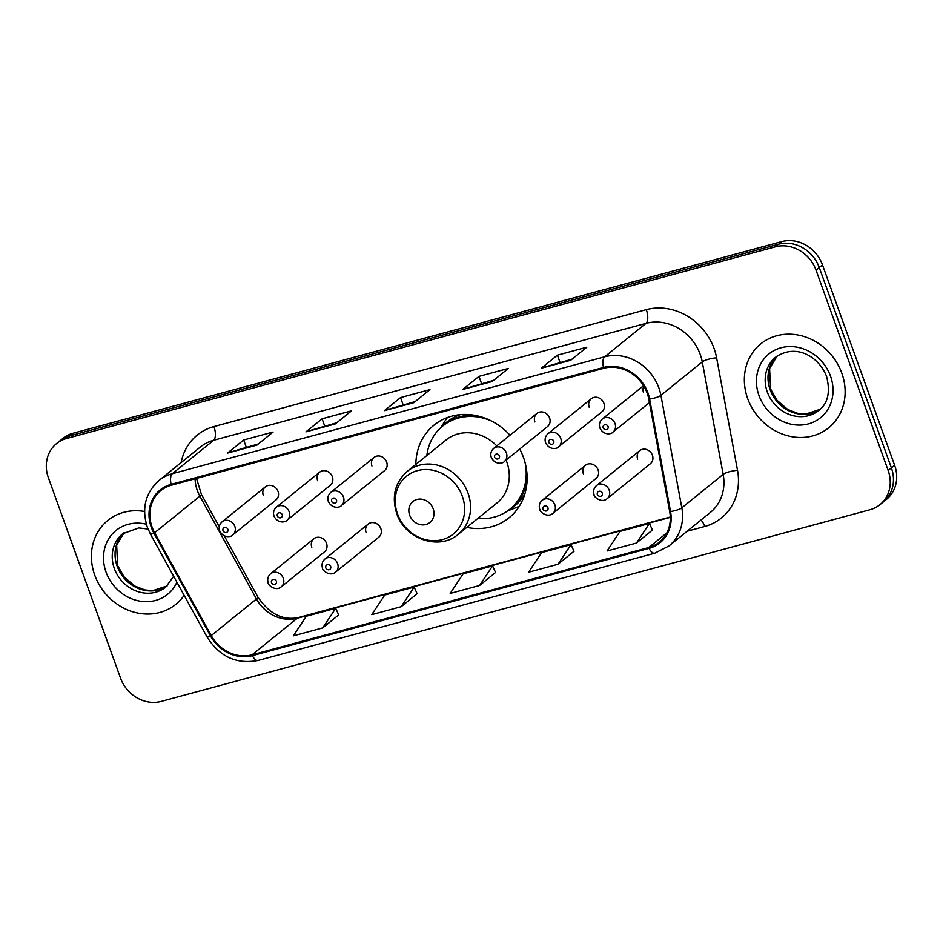 <?xml version="1.0" encoding="UTF-8"?>
<svg xmlns="http://www.w3.org/2000/svg" width="943" height="943" viewBox="0 0 943 943"><rect width="100%" height="100%" fill="white"/><g stroke="black" fill="none" stroke-linecap="round" stroke-linejoin="round"><path stroke-width="1.41" d="M466.797 527.396A59.621 52.879 -129 0 0 508.996 517.848A59.621 52.879 -129 0 0 523.459 457.449A59.621 52.879 -129 0 0 519.734 449.033M368.171 524.072L324.958 559.022A8.44 7.485 51 0 1 337.618 563.596A8.44 7.485 51 0 1 335.578 572.142L378.78 537.192A8.44 7.485 -129 0 0 380.831 528.646A8.44 7.485 -129 0 0 368.171 524.072A8.44 7.485 -129 0 0 366.12 532.618M585.426 465.323L542.213 500.273A8.44 7.485 51 0 1 554.873 504.847A8.44 7.485 51 0 1 552.834 513.393L596.035 478.443A8.44 7.485 -129 0 0 598.086 469.897A8.44 7.485 -129 0 0 585.426 465.323A8.44 7.485 -129 0 0 583.387 473.869M639.743 450.636L596.53 485.586A8.44 7.485 51 0 1 609.19 490.16A8.44 7.485 51 0 1 607.139 498.706L650.352 463.756A8.44 7.485 -129 0 0 652.403 455.21A8.44 7.485 -129 0 0 639.743 450.636A8.44 7.485 -129 0 0 637.692 459.182M313.854 538.759L270.653 573.709A8.44 7.485 51 0 1 283.301 578.283A8.44 7.485 51 0 1 281.262 586.829L324.475 551.879A8.44 7.485 -129 0 0 326.514 543.333A8.44 7.485 -129 0 0 313.854 538.759A8.44 7.485 -129 0 0 311.815 547.305M591.249 398.724L548.048 433.674A8.44 7.485 51 0 1 560.696 438.247A8.44 7.485 51 0 1 558.657 446.793L601.87 411.843A8.44 7.485 -129 0 0 603.909 403.298A8.44 7.485 -129 0 0 591.249 398.724A8.44 7.485 -129 0 0 589.21 407.27M373.994 457.473L330.781 492.423A8.44 7.485 51 0 1 343.441 496.996A8.44 7.485 51 0 1 341.401 505.542L384.603 470.592A8.44 7.485 -129 0 0 386.654 462.046A8.44 7.485 -129 0 0 373.994 457.473A8.44 7.485 -129 0 0 371.943 466.019M536.944 413.411L493.731 448.361A8.44 7.485 51 0 1 506.391 452.935A8.44 7.485 51 0 1 504.34 461.481L547.553 426.531A8.44 7.485 -129 0 0 549.592 417.985A8.44 7.485 -129 0 0 536.944 413.411A8.44 7.485 -129 0 0 534.893 421.957M319.677 472.16L276.476 507.11A8.44 7.485 51 0 1 289.124 511.684A8.44 7.485 51 0 1 287.085 520.23L330.298 485.28A8.44 7.485 -129 0 0 332.337 476.734A8.44 7.485 -129 0 0 319.677 472.16A8.44 7.485 -129 0 0 317.638 480.706M265.372 486.847L222.159 521.797A8.44 7.485 51 0 1 234.819 526.371A8.44 7.485 51 0 1 232.768 534.917L275.981 499.967A8.44 7.485 -129 0 0 278.02 491.421A8.44 7.485 -129 0 0 265.372 486.847A8.44 7.485 -129 0 0 263.321 495.393M509.998 435.206A59.621 52.879 -129 0 0 434.004 425.152A59.621 52.879 -129 0 0 415.863 464.428M643.833 386.17A8.44 7.485 -129 0 0 643.515 392.583M879.96 504.658L886.42 499.436A33.748 29.928 -129 0 0 894.612 465.241L822.496 264.948A33.748 29.928 -129 0 0 781.818 241.597L72.988 433.273A33.748 29.928 -129 0 0 63.04 438.342L59.81 440.947A33.748 29.928 -129 0 1 69.758 435.89A33.748 29.928 -129 0 0 59.81 440.947L56.58 443.564A33.748 29.928 -129 0 0 48.388 477.759L120.504 678.052A33.748 29.928 -129 0 0 161.182 701.403L870.012 509.727A33.748 29.928 -129 0 0 879.96 504.658A33.748 29.928 -129 0 0 888.153 470.474L816.037 270.169A33.748 29.928 -129 0 0 775.358 246.83L66.529 438.507A33.748 29.928 -129 0 0 56.58 443.564M775.358 246.83L778.588 244.213L69.758 435.89L778.588 244.213A33.748 29.928 -129 0 1 819.267 267.553A33.748 29.928 -129 0 0 778.588 244.213L781.818 241.597M888.153 470.474L891.383 467.858L819.267 267.553L891.383 467.858A33.748 29.928 -129 0 1 883.19 502.053A33.748 29.928 -129 0 0 891.383 467.858L894.612 465.241M94.736 575.124A53.999 47.893 -129 0 0 175.752 604.38A53.999 47.893 -129 0 0 184.121 595.316A53.999 47.893 -129 0 1 175.752 604.38A53.999 47.893 -129 0 1 94.736 575.124A53.999 47.893 -129 0 1 107.844 520.418A53.999 47.893 -129 0 0 94.736 575.124M747.681 398.559A53.999 47.893 -129 0 0 828.697 427.816A53.999 47.893 -129 0 0 841.804 373.11A53.999 47.893 -129 0 0 760.789 343.853A53.999 47.893 -129 0 0 747.681 398.559A53.999 47.893 -129 0 0 828.697 427.816A53.999 47.893 -129 0 0 841.804 373.11A53.999 47.893 -129 0 0 760.789 343.853A53.999 47.893 -129 0 0 747.681 398.559M152.071 527.078A35.999 31.932 51 0 1 160.805 490.608A35.999 31.932 51 0 1 171.426 485.209L603.779 368.289A35.999 31.932 51 0 1 648.784 399.113L669.707 511.601A35.999 31.932 51 0 1 659.357 542.154A35.999 31.932 51 0 1 648.737 547.541L252.064 654.807A35.999 31.932 51 0 1 211.232 635.582L154.628 532.748A35.999 31.932 51 0 1 152.071 527.078M151.281 527.29A36.895 32.722 -129 0 0 153.909 533.101L210.513 635.936A36.895 32.722 -129 0 0 252.359 655.644L649.043 548.378A36.895 32.722 -129 0 0 670.532 511.542L649.609 399.054A36.895 32.722 -129 0 0 603.485 367.452L171.119 484.372A36.895 32.722 -129 0 0 151.281 527.29M570.668 360.285L586.817 347.213L557.407 355.169L541.258 368.23L570.668 360.285M572.083 359.142L541.86 367.911A8.994 3.866 74.9 0 0 541.258 368.23M560.012 362.407L557.407 355.169M492.234 381.491L508.383 368.43L478.973 376.375L462.824 389.447L492.234 381.491M493.649 380.347L463.426 389.117A8.994 3.866 74.9 0 0 462.824 389.447M481.578 383.612L478.973 376.375M256.932 445.12L273.093 432.047L243.683 440.004L227.522 453.076L256.932 445.12M258.347 443.976L228.135 452.746A8.994 3.866 74.9 0 0 227.522 453.076M246.276 447.241L243.683 440.004M335.366 423.914L351.527 410.842L322.105 418.798L305.956 431.859L335.366 423.914M336.781 422.77L306.569 431.54A8.994 3.866 74.9 0 0 305.956 431.859M324.71 426.024L322.105 418.798M413.8 402.696L429.949 389.636L400.539 397.592L384.39 410.653L413.8 402.696M415.215 401.553L384.992 410.323A8.994 3.866 74.9 0 0 384.39 410.653M403.144 404.818L400.539 397.592M144.574 511.495A53.999 47.893 -129 0 0 107.844 520.418A53.999 47.893 -129 0 1 144.574 511.495M636.466 543.062L649.432 523.448L620.023 531.404L607.056 551.007L636.466 543.062L652.426 530.049M401.176 606.691L414.142 587.076L384.732 595.033L371.766 614.636L401.176 606.691L417.124 593.677M322.742 627.897L335.708 608.282L306.298 616.239L293.332 635.853L322.742 627.897L338.702 614.883M558.032 564.268L570.998 544.653L541.588 552.61L528.622 572.224L558.032 564.268L573.992 551.254M479.61 585.473L492.576 565.871L463.154 573.816L450.188 593.43L479.61 585.473L495.558 572.46M492.576 565.871L495.594 572.542M414.142 587.076L417.16 593.748M335.708 608.282L338.737 614.954M570.998 544.653L574.028 551.337M649.432 523.448L652.462 530.119M433.191 508.819A13.497 11.976 -129 0 0 416.912 499.484A13.497 11.976 -129 0 0 409.663 515.184A13.497 11.976 -129 0 0 425.93 524.52A13.497 11.976 -129 0 0 433.191 508.819M458.251 534.292A40.49 35.917 -129 0 0 468.082 493.272A40.49 35.917 -129 0 0 407.317 471.323C394.976 482.474 391.439 496.537 396.72 513.511C404.853 539.101 439.32 550.971 458.251 534.292L496.973 502.984A40.49 35.917 -129 0 0 506.792 461.952A40.49 35.917 -129 0 0 506.073 460.078M496.772 445.909A40.49 35.917 -129 0 0 446.027 440.016L407.317 471.323M491.421 420.979A53.433 47.398 -129 0 0 442.738 426.036A53.433 47.398 -129 0 0 426.837 455.54M473.869 415.179A53.433 47.398 -129 0 0 444.353 424.727L442.738 426.036M477.771 518.509A53.433 47.398 -129 0 0 509.951 509.126L511.566 507.817A53.433 47.398 -129 0 0 527.078 480.954M509.951 509.126A53.433 47.398 -129 0 0 525.062 462.577M519.239 506.32A58.49 51.889 51 0 1 516.139 507.629L507.664 510.847M440.581 427.922L445.509 420.295A58.49 51.889 51 0 1 447.43 417.537M72.988 433.273L66.529 438.507M822.496 264.948L816.037 270.169M195.083 478.808A35.999 31.932 -129 0 0 197.299 490.49A35.999 31.932 -129 0 0 199.857 496.159L256.461 598.994A35.999 31.932 -129 0 0 297.293 618.231L670.308 517.365M181.139 462.577A56.238 49.885 51 0 1 213.931 426.578L646.285 309.658A11.245 4.833 -105.1 0 1 646.002 323.366L213.648 440.275A44.993 39.912 -129 0 0 200.376 447.017L159.025 480.47A44.993 39.912 51 0 1 172.298 473.728A11.245 4.833 74.9 0 0 171.119 484.372M646.285 309.658A56.238 49.885 51 0 1 714.087 348.568A56.238 49.885 51 0 1 716.609 357.833L737.52 470.309A56.238 49.885 51 0 1 704.763 526.477L687.164 531.239M700.248 354.485A44.993 39.912 -129 0 0 646.002 323.366L604.652 356.808A44.993 39.912 51 0 1 660.902 395.341L681.824 507.829A44.993 39.912 51 0 1 668.893 546.009L710.244 512.556A44.993 39.912 -129 0 0 723.175 474.376L702.264 361.888A44.993 39.912 -129 0 0 700.248 354.485M159.025 480.47C145.363 492.812 141.462 508.395 147.32 527.22L150.456 534.151A11.245 1.026 -28.8 0 0 153.909 533.101M150.456 534.151L207.059 636.985C219.578 656.741 236.61 664.567 258.123 660.454A11.245 4.833 -105.1 0 1 252.359 655.644M649.043 548.378A11.245 4.833 74.9 0 0 654.796 553.187L668.893 546.009M670.532 511.542A11.245 2.711 -10.5 0 0 681.824 507.829L723.175 474.376A11.245 2.711 169.5 0 1 737.52 470.309M207.059 636.985A11.245 1.026 -28.8 0 0 210.513 635.936M649.609 399.054A11.245 2.711 -10.5 0 0 660.902 395.341L702.264 361.888A11.245 2.711 169.5 0 1 716.609 357.833M603.485 367.452A11.245 4.833 -105.1 0 1 604.652 356.808L172.298 473.728L213.648 440.275A11.245 4.833 -105.1 0 0 213.931 426.578M700.955 520.076A11.245 4.833 -105.1 0 1 704.763 526.477M648.737 547.541L666.854 532.889M154.628 532.748L199.857 496.159A20.251 1.851 151.2 0 0 201.401 494.356L219.295 526.878M211.232 635.582L256.461 598.994A20.251 1.851 151.2 0 0 257.993 597.19C269.533 614.105 283.124 620.871 298.766 617.465L670.296 517M252.064 654.807L297.293 618.231A20.251 8.699 -105.1 0 1 298.766 617.465M414.107 402.461L384.992 410.323M335.673 423.666L306.569 431.54M257.239 444.872L228.135 452.746M492.541 381.243L463.426 389.117M570.963 360.037L541.86 367.911M124.087 532.701A34.29 30.412 -129 0 0 117.168 566.236A34.29 30.412 -129 0 0 167.135 585.921L152.825 590.636L144.951 589.964L134.755 586.016L124.075 576.892L117.627 565.541L116.649 545.089L124.111 532.689M148.016 529.035L138.762 527.939L122.661 533.773A34.29 30.412 -129 0 0 114.339 568.511A34.29 30.412 -129 0 0 165.779 587.088L173.665 576.303M146.354 524.225A41.032 36.4 -129 0 0 106.029 572.071A41.032 36.4 -129 0 0 140.92 601.28A41.032 36.4 -129 0 0 176.895 582.196M462.353 496.36A37.201 32.993 -129 0 0 417.513 470.616A37.201 32.993 -129 0 0 397.51 513.888A37.201 32.993 -129 0 0 442.35 539.62A37.201 32.993 -129 0 0 462.353 496.36M460.42 414.649A53.94 47.845 -129 0 0 442.137 426.531M509.338 509.609A53.94 47.845 -129 0 0 524.779 494.215M777.032 356.136A34.29 30.412 -129 0 0 770.113 389.659A34.29 30.412 -129 0 0 820.08 409.356M767.284 391.946A34.29 30.412 -129 0 0 818.724 410.523C827.919 403.557 830.535 392.205 826.587 376.481C819.113 357.02 796.422 342.839 775.606 357.208A34.29 30.412 -129 0 0 767.284 391.946M830.512 376.163A41.032 36.4 -129 0 0 781.04 347.778A41.032 36.4 -129 0 0 758.974 395.506A41.032 36.4 -129 0 0 808.446 423.89A41.032 36.4 -129 0 0 830.512 376.163M222.996 530.661A2.817 2.499 -129 0 0 227.9 529.329A2.817 2.499 -129 0 0 222.996 530.661M277.301 515.974A2.817 2.499 -129 0 0 282.205 514.642A2.817 2.499 -129 0 0 277.301 515.974M331.618 501.287A2.817 2.499 -129 0 0 336.521 499.955A2.817 2.499 -129 0 0 331.618 501.287M494.568 457.225A2.817 2.499 -129 0 0 499.46 455.893A2.817 2.499 -129 0 0 494.568 457.225M548.873 442.526A2.817 2.499 -129 0 0 553.777 441.206A2.817 2.499 -129 0 0 548.873 442.526M615.013 423.56A8.44 7.485 51 0 1 612.974 432.106C612.372 433.756 604.157 436.361 599.925 428.122C598.805 424.515 599.618 421.474 602.353 418.987A8.44 7.485 51 0 1 615.013 423.56M603.19 427.839A2.817 2.499 -129 0 0 608.094 426.519A2.817 2.499 -129 0 0 603.19 427.839M276.382 581.242A2.817 2.499 -129 0 0 271.478 582.574A2.817 2.499 -129 0 0 276.382 581.242M330.698 566.554A2.817 2.499 -129 0 0 325.795 567.886A2.817 2.499 -129 0 0 330.698 566.554M547.954 507.805A2.817 2.499 -129 0 0 543.05 509.137A2.817 2.499 -129 0 0 547.954 507.805M602.271 493.118A2.817 2.499 -129 0 0 597.367 494.45A2.817 2.499 -129 0 0 602.271 493.118M258.123 660.454L654.796 553.187M224.257 535.895L257.993 597.19M201.401 494.356L196.533 478.419M777.056 356.124L769.594 368.524L770.584 388.964L777.02 400.327L787.7 409.451L797.896 413.399L805.77 414.071L820.104 409.333M232.768 534.917C232.178 536.567 223.951 539.172 219.719 530.933C218.611 527.326 219.413 524.284 222.159 521.797M287.085 520.23C286.483 521.88 278.268 524.485 274.036 516.245C272.916 512.638 273.729 509.597 276.476 507.11M341.401 505.542C340.8 507.193 332.584 509.798 328.353 501.558C327.233 497.951 328.046 494.91 330.781 492.423M504.34 461.481C503.751 463.131 495.523 465.736 491.291 457.496C490.171 453.889 490.985 450.848 493.731 448.361M558.657 446.793C558.056 448.444 549.84 451.049 545.608 442.809C544.488 439.202 545.302 436.161 548.048 433.674M649.432 402.614L612.974 432.106M643.527 385.687L602.353 418.987M270.653 573.709C267.906 576.197 267.093 579.238 268.213 582.845C267.388 584.495 275.497 591.909 281.262 586.829M324.958 559.022C322.223 561.509 321.41 564.551 322.53 568.158C321.704 569.808 329.814 577.222 335.578 572.142M542.213 500.273C539.479 502.76 538.665 505.802 539.785 509.409C538.96 511.059 547.07 518.473 552.834 513.393M596.53 485.586C593.795 488.073 592.982 491.114 594.09 494.721C593.277 496.372 601.386 503.786 607.139 498.706"/></g></svg>
